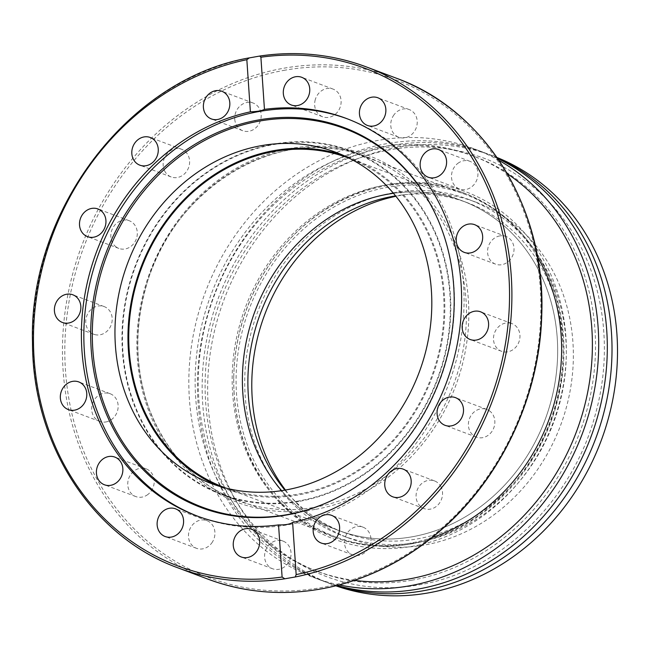 <?xml version="1.0" encoding="UTF-8"?>
<svg xmlns="http://www.w3.org/2000/svg" width="650" height="650" viewBox="0 0 650 650"><rect width="100%" height="100%" fill="white"/><g stroke="black" fill="none" stroke-linecap="round" stroke-linejoin="round"><path stroke-width="0.49" stroke-dasharray="3.25 2.44" d="M234.179 394.428A185.737 163.377 110.6 0 1 233.732 378.471A185.737 163.377 110.6 0 1 283.506 246.131A185.737 163.377 110.6 0 1 542.49 258.082A185.737 163.377 110.6 0 1 450.491 534.658A185.737 163.377 110.6 0 1 234.179 394.428M234.179 393.559A183.974 161.834 110.6 0 1 233.748 377.756A183.974 161.834 110.6 0 1 283.043 246.675A183.974 161.834 110.6 0 1 463.239 192.701A183.974 161.834 110.6 0 1 549.933 421.874A183.974 161.834 110.6 0 1 333.694 537.087A183.974 161.834 110.6 0 1 234.179 393.559M281.621 490.661A176.053 154.862 -69.4 0 0 338.106 530.286A176.053 154.862 -69.4 0 0 544.992 419.973A176.053 154.862 -69.4 0 0 462.004 200.704A176.053 154.862 -69.4 0 0 393.461 193.302A176.053 154.862 -69.4 0 1 462.012 200.704A176.053 154.862 -69.4 0 1 544.984 419.997A176.053 154.862 -69.4 0 1 338.057 530.27A176.053 154.862 -69.4 0 1 281.621 490.661M537.526 257.099A183.974 161.834 -69.4 0 0 461.614 192.091A183.974 161.834 -69.4 0 0 232.611 392.974A183.974 161.834 -69.4 0 0 332.142 536.502A183.974 161.834 -69.4 0 0 409.11 543.4A183.974 161.834 -69.4 0 0 432.023 537.615M284.911 490.124A176.053 154.862 -69.4 0 0 343.598 532.35A176.053 154.862 -69.4 0 0 550.485 422.037A176.053 154.862 -69.4 0 0 467.488 202.768A176.053 154.862 -69.4 0 0 395.582 195.869M336.294 585.707A228.865 201.321 110.6 0 1 326.519 582.351A228.865 201.321 110.6 0 1 218.652 297.269A228.865 201.321 110.6 0 1 487.654 153.92A228.865 201.321 110.6 0 1 497.218 157.836M497.632 158.446A228.865 201.321 -69.4 0 0 482.95 152.149A228.865 201.321 -69.4 0 0 213.947 295.498A228.865 201.321 -69.4 0 0 321.815 580.588A228.865 201.321 -69.4 0 0 337.001 585.528M335.855 585.812A228.865 201.321 110.6 0 1 332.004 584.415A228.865 201.321 110.6 0 1 224.136 299.333A228.865 201.321 110.6 0 1 493.139 155.984A228.865 201.321 110.6 0 1 496.957 157.471M393.599 192.733A179.571 157.958 110.6 0 1 468.731 199.469A179.571 157.958 110.6 0 1 553.369 423.158A179.571 157.958 110.6 0 1 342.306 535.624A179.571 157.958 110.6 0 1 246.903 353.332A179.571 157.958 110.6 0 1 393.599 192.733M285.447 490.035A179.571 157.958 -69.4 0 0 349.359 538.281A179.571 157.958 -69.4 0 0 560.422 425.807A179.571 157.958 -69.4 0 0 475.792 202.126A179.571 157.958 -69.4 0 0 400.66 195.39A179.571 157.958 -69.4 0 0 395.923 196.292M411.621 580.247A221.821 195.13 -69.4 0 0 592.832 381.867A221.821 195.13 -69.4 0 0 474.988 156.683A221.821 195.13 -69.4 0 0 214.264 295.612A221.821 195.13 -69.4 0 0 318.809 571.927A221.821 195.13 -69.4 0 0 411.621 580.247M354.437 580.377A221.821 195.13 110.6 0 1 315.673 570.749A221.821 195.13 110.6 0 1 211.128 294.434A221.821 195.13 110.6 0 1 471.851 155.504A221.821 195.13 110.6 0 1 507.349 173.802M339.3 584.935A228.865 201.321 110.6 0 1 313.194 577.346A228.865 201.321 110.6 0 1 205.327 292.256A228.865 201.321 110.6 0 1 474.329 148.907A228.865 201.321 110.6 0 1 498.964 160.404M298.577 501.499A183.625 161.525 110.6 0 1 221.748 494.609A183.625 161.525 110.6 0 1 135.208 265.882A183.625 161.525 110.6 0 1 351.033 150.873A183.625 161.525 110.6 0 1 448.581 337.285A183.625 161.525 110.6 0 1 298.577 501.499M105.893 421.956A14.787 13.008 -69.4 0 0 117.975 408.728A14.787 13.008 -69.4 0 0 110.11 393.713A14.787 13.008 -69.4 0 0 92.739 402.984A14.787 13.008 -69.4 0 0 99.71 421.403A14.787 13.008 -69.4 0 0 105.893 421.956M94.827 334.604A14.787 13.008 -69.4 0 0 111.353 324.423A14.787 13.008 -69.4 0 0 104.195 306.589A14.787 13.008 -69.4 0 0 86.799 315.835A14.787 13.008 -69.4 0 0 93.763 334.262A14.787 13.008 -69.4 0 0 94.827 334.604M146.949 495.137A14.787 13.008 -69.4 0 0 154.221 481.032A14.787 13.008 -69.4 0 0 146.193 468.878A14.787 13.008 -69.4 0 0 128.814 478.14A14.787 13.008 -69.4 0 0 135.777 496.559A14.787 13.008 -69.4 0 0 146.949 495.137M211.738 543.018A14.787 13.008 -69.4 0 0 206.911 520.634A14.787 13.008 -69.4 0 0 189.532 529.888A14.787 13.008 -69.4 0 0 196.495 548.308A14.787 13.008 -69.4 0 0 211.738 543.018M290.396 558.309A14.787 13.008 -69.4 0 0 283.026 541.092A14.787 13.008 -69.4 0 0 265.647 550.347A14.787 13.008 -69.4 0 0 272.61 568.766A14.787 13.008 -69.4 0 0 290.396 558.309M370.947 538.679A14.787 13.008 -69.4 0 0 362.952 527.142A14.787 13.008 -69.4 0 0 345.572 536.404A14.787 13.008 -69.4 0 0 352.536 554.824A14.787 13.008 -69.4 0 0 370.947 538.679M441.139 487.118A14.787 13.008 -69.4 0 0 434.517 480.911A14.787 13.008 -69.4 0 0 417.137 490.173A14.787 13.008 -69.4 0 0 424.109 508.593A14.787 13.008 -69.4 0 0 438.969 503.799A14.787 13.008 -69.4 0 0 441.139 487.118M490.271 411.474A14.787 13.008 -69.4 0 0 486.834 409.435A14.787 13.008 -69.4 0 0 469.454 418.698A14.787 13.008 -69.4 0 0 476.418 437.117A14.787 13.008 -69.4 0 0 492.863 429.926A14.787 13.008 -69.4 0 0 490.271 411.474M510.876 323.261A14.787 13.008 -69.4 0 0 494.341 333.45A14.787 13.008 -69.4 0 0 501.499 351.276A14.787 13.008 -69.4 0 0 518.903 342.03A14.787 13.008 -69.4 0 0 511.932 323.602A14.787 13.008 -69.4 0 0 510.876 323.261M499.809 235.909A14.787 13.008 -69.4 0 0 487.727 249.145A14.787 13.008 -69.4 0 0 495.584 264.152A14.787 13.008 -69.4 0 0 512.964 254.889A14.787 13.008 -69.4 0 0 505.993 236.47A14.787 13.008 -69.4 0 0 499.809 235.909M458.754 162.727A14.787 13.008 -69.4 0 0 451.482 176.832A14.787 13.008 -69.4 0 0 459.509 188.987A14.787 13.008 -69.4 0 0 476.889 179.725A14.787 13.008 -69.4 0 0 469.918 161.306A14.787 13.008 -69.4 0 0 458.754 162.727M393.965 114.847A14.787 13.008 -69.4 0 0 398.791 137.239A14.787 13.008 -69.4 0 0 416.171 127.977A14.787 13.008 -69.4 0 0 409.207 109.558A14.787 13.008 -69.4 0 0 393.965 114.847M315.307 99.556A14.787 13.008 -69.4 0 0 322.668 116.781A14.787 13.008 -69.4 0 0 340.056 107.518A14.787 13.008 -69.4 0 0 333.092 89.099A14.787 13.008 -69.4 0 0 315.307 99.556M234.748 119.186A14.787 13.008 -69.4 0 0 242.751 130.723A14.787 13.008 -69.4 0 0 260.13 121.461A14.787 13.008 -69.4 0 0 253.159 103.041A14.787 13.008 -69.4 0 0 234.748 119.186M164.564 170.755A14.787 13.008 -69.4 0 0 171.178 176.954A14.787 13.008 -69.4 0 0 188.565 167.692A14.787 13.008 -69.4 0 0 181.594 149.273A14.787 13.008 -69.4 0 0 166.733 154.066A14.787 13.008 -69.4 0 0 164.564 170.755M115.424 246.399A14.787 13.008 -69.4 0 0 118.861 248.43A14.787 13.008 -69.4 0 0 136.248 239.168A14.787 13.008 -69.4 0 0 129.277 220.748A14.787 13.008 -69.4 0 0 112.832 227.947A14.787 13.008 -69.4 0 0 115.424 246.399M342.111 154.854A176.93 155.634 110.6 0 1 348.676 157.138A176.93 155.634 110.6 0 1 442.674 336.749A176.93 155.634 110.6 0 1 298.131 494.983A176.93 155.634 110.6 0 1 224.104 488.353A176.93 155.634 110.6 0 1 217.661 485.737M347.466 118.885A212.314 186.761 110.6 0 1 348.692 119.34A212.314 186.761 110.6 0 1 463.548 284.984A212.314 186.761 110.6 0 1 199.209 516.791A212.314 186.761 110.6 0 1 197.99 516.327M437.946 219.668A202.215 177.881 110.6 0 1 438.1 220.033A202.215 177.881 110.6 0 1 453.96 286.341A202.215 177.881 110.6 0 1 332.816 499.972A202.215 177.881 110.6 0 1 332.459 500.142M298.545 500.979A183.097 161.054 110.6 0 1 221.934 494.114A183.097 161.054 110.6 0 1 135.647 266.045A183.097 161.054 110.6 0 1 350.846 151.369A183.097 161.054 110.6 0 1 448.118 337.236A183.097 161.054 110.6 0 1 298.545 500.979M226.013 488.109A176.053 154.862 -69.4 0 0 431.34 377.26A176.053 154.862 -69.4 0 0 349.952 158.567M412.181 543.725A183.097 161.054 -69.4 0 0 561.754 379.982A183.097 161.054 -69.4 0 0 464.49 194.114A183.097 161.054 -69.4 0 0 387.879 187.249A183.097 161.054 -69.4 0 0 238.306 350.992A183.097 161.054 -69.4 0 0 335.579 536.859A183.097 161.054 -69.4 0 0 412.181 543.725M314.251 507.39A183.625 161.525 -69.4 0 0 464.254 343.176A183.625 161.525 -69.4 0 0 366.706 156.772A183.625 161.525 -69.4 0 0 150.881 271.781A183.625 161.525 -69.4 0 0 237.429 500.508A183.625 161.525 -69.4 0 0 314.251 507.39M315.152 509.405A185.38 163.069 110.6 0 1 153.335 263.713A185.38 163.069 110.6 0 1 440.058 213.679A185.38 163.069 110.6 0 1 315.152 509.405M285.204 70.143A265.834 233.846 -69.4 0 0 106.088 494.203A265.834 233.846 -69.4 0 0 517.254 422.451A265.834 233.846 -69.4 0 0 285.204 70.143M249.316 57.907A267.597 235.389 -69.4 0 0 35.506 299.122A267.597 235.389 -69.4 0 0 178.084 567.905M207.862 579.109A267.597 235.389 110.6 0 1 65.699 307.45A267.597 235.389 110.6 0 1 284.31 68.136A267.597 235.389 110.6 0 1 396.264 78.171M260.333 55.998A267.597 235.389 -69.4 0 0 259.74 56.087M233.748 377.756L233.732 378.471M283.043 246.675L283.506 246.131M463.231 192.701L461.663 192.107M333.702 537.095L332.134 536.502M343.541 532.334L224.412 487.524M467.496 202.768L348.368 157.958M419.014 584.854C498.769 572.106 572.106 501.589 595.173 415.025C613.811 349.57 603.728 277.859 568.856 226.574C547.381 194.927 519.602 172.323 485.517 158.771C432.055 139.035 378.463 144.032 324.748 173.761C273.13 203.174 232.042 256.839 214.89 317.411C195.691 382.72 205.14 454.602 239.533 506.301C278.338 566.662 349.269 597.691 419.014 584.854M493.139 155.984L487.654 153.92M332.004 584.415L326.519 582.351M475.792 202.126L468.731 199.469M349.359 538.281L342.306 535.624M315.673 570.749L318.809 571.927M471.851 155.504L474.988 156.683M482.95 152.149L474.329 148.907M321.815 580.588L313.194 577.346M351.033 150.873L366.706 156.772C282.027 121.607 171.746 186.989 145.714 288.104C134.428 328.973 135.273 368.371 148.249 406.307C165.263 452.27 194.984 483.673 237.429 500.508L221.748 494.609M348.676 157.138L335.668 152.246M224.104 488.353L211.096 483.454M196.755 515.872L199.209 516.791M346.239 118.414L348.692 119.34M118.861 248.43L87.514 236.641M129.277 220.748L97.922 208.959M171.178 176.954L139.831 165.165M181.594 149.273L150.239 137.483M242.751 130.723L211.396 118.934M253.159 103.041L221.812 91.252M322.676 116.781L291.322 104.991M333.084 89.099L301.738 77.301M398.791 137.239L367.445 125.45M409.199 109.558L377.853 97.768M459.509 188.987L428.155 177.198M469.918 161.306L438.571 149.516M495.584 264.152L464.23 252.363M505.993 236.47L474.646 224.681M501.524 351.284L470.169 339.495M511.932 323.602L480.586 311.813M486.834 409.435L455.488 397.646M476.426 437.125L445.071 425.327M434.517 480.911L403.171 469.121M424.109 508.593L392.754 496.803M362.952 527.142L331.598 515.352M352.536 554.824L321.189 543.034M283.026 541.084L251.672 529.295M272.61 568.774L241.264 556.977M206.911 520.626L175.557 508.836M196.495 548.316L165.149 536.518M146.193 468.878L114.839 457.088M135.777 496.559L104.431 484.77M104.179 306.581L72.824 294.791M93.763 334.262L62.416 322.473M110.118 393.713L78.764 381.924M99.702 421.395L68.356 409.606M438.1 220.033L437.783 219.31M332.816 499.972L332.101 500.313M221.934 494.114L335.579 536.859M350.846 151.369L464.49 194.114"/><path stroke-width="0.97" d="M388.351 194.098A176.053 154.862 -69.4 0 0 254.093 313.649A176.053 154.862 -69.4 0 0 281.621 490.661A176.053 154.862 -69.4 0 1 254.093 313.649A176.053 154.862 -69.4 0 1 388.351 194.098A176.053 154.862 -69.4 0 1 393.461 193.302A176.053 154.862 -69.4 0 0 388.351 194.098M432.023 537.615A183.974 161.834 -69.4 0 0 537.526 257.099M395.582 195.869A176.053 154.862 -69.4 0 0 393.835 196.162A176.053 154.862 -69.4 0 0 260.227 313.95A176.053 154.862 -69.4 0 0 284.911 490.124M497.218 157.836A228.865 201.321 110.6 0 1 608.311 392.023A228.865 201.321 110.6 0 1 422.273 590.939A228.865 201.321 110.6 0 1 336.294 585.707M337.001 585.528A228.865 201.321 -69.4 0 0 417.576 589.168A228.865 201.321 -69.4 0 0 603.046 393.396A228.865 201.321 -69.4 0 0 497.632 158.446M496.957 157.471A228.865 201.321 110.6 0 1 614.38 390.609A228.865 201.321 110.6 0 1 427.765 593.003A228.865 201.321 110.6 0 1 335.855 585.812M395.923 196.292A179.571 157.958 -69.4 0 0 264.721 314.592A179.571 157.958 -69.4 0 0 285.447 490.035M507.349 173.802A221.821 195.13 110.6 0 1 585.341 402.87A221.821 195.13 110.6 0 1 408.484 579.069A221.821 195.13 110.6 0 1 354.437 580.377M498.964 160.404A228.865 201.321 110.6 0 1 593.19 396.378A228.865 201.321 110.6 0 1 408.956 585.926A228.865 201.321 110.6 0 1 339.3 584.935M217.661 485.737A176.93 155.634 110.6 0 1 140.717 267.954A176.93 155.634 110.6 0 1 342.111 154.854M285.123 490.092A176.93 155.634 110.6 0 1 211.096 483.454A176.93 155.634 110.6 0 1 127.709 263.063A176.93 155.634 110.6 0 1 335.668 152.246A176.93 155.634 110.6 0 1 429.666 331.858A176.93 155.634 110.6 0 1 285.123 490.092M259.74 56.087L260.894 57.241L264.452 109.371C261.82 110.784 257.132 111.597 250.388 111.824L246.838 59.694L249.316 57.907L260.073 55.989C296.985 50.643 332.451 54.299 366.486 66.966A267.597 235.389 -69.4 0 0 260.333 55.998M207.862 579.109C249.844 594.596 293.345 596.619 338.374 585.179C377.236 574.909 412.539 555.579 444.283 527.207C502.929 475.028 539.931 394.339 541.751 314.697C546.016 208.682 485.526 110.24 396.264 78.171A267.597 235.389 110.6 0 1 537.989 352.69A267.597 235.389 110.6 0 1 314.608 589.989A267.597 235.389 110.6 0 1 207.862 579.109L178.084 567.905C92.081 536.876 32.411 444.372 32.5 342.469C28.47 210.803 128.359 79.211 248.568 57.996L249.316 57.907M197.99 516.327A212.314 186.761 110.6 0 1 99.141 252.322A212.314 186.761 110.6 0 1 347.466 118.885M264.452 109.371A212.314 186.761 110.6 0 1 346.239 118.414A212.314 186.761 110.6 0 1 461.094 284.058A212.314 186.761 110.6 0 1 292.614 522.462L296.164 574.592L295.254 576.972L284.822 578.793L282.108 577.046L278.549 524.916C285.317 525.062 290.006 524.241 292.614 522.462M278.549 524.916A212.314 186.761 110.6 0 1 196.755 515.872A212.314 186.761 110.6 0 1 83.419 304.208A212.314 186.761 110.6 0 1 250.388 111.824M101.368 210.99A14.787 13.008 110.6 0 1 103.959 229.442A14.787 13.008 110.6 0 1 87.514 236.641A14.787 13.008 110.6 0 1 84.078 234.609A14.787 13.008 110.6 0 1 81.486 216.158A14.787 13.008 110.6 0 1 97.922 208.959A14.787 13.008 110.6 0 1 101.368 210.99M156.861 143.683A14.787 13.008 110.6 0 1 154.692 160.371A14.787 13.008 110.6 0 1 139.831 165.165A14.787 13.008 110.6 0 1 133.209 158.957A14.787 13.008 110.6 0 1 135.387 142.277A14.787 13.008 110.6 0 1 150.239 137.483A14.787 13.008 110.6 0 1 156.861 143.683M229.807 102.789A14.787 13.008 110.6 0 1 211.396 118.934A14.787 13.008 110.6 0 1 203.401 107.396A14.787 13.008 110.6 0 1 221.812 91.252A14.787 13.008 110.6 0 1 229.807 102.789M233.894 539.76A14.787 13.008 110.6 0 1 251.68 529.295A14.787 13.008 110.6 0 1 259.041 546.52A14.787 13.008 110.6 0 1 241.256 556.977A14.787 13.008 110.6 0 1 233.894 539.76M160.322 514.126A14.787 13.008 110.6 0 1 175.565 508.836A14.787 13.008 110.6 0 1 180.383 531.229A14.787 13.008 110.6 0 1 165.141 536.518A14.787 13.008 110.6 0 1 160.322 514.126M103.675 458.51A14.787 13.008 110.6 0 1 114.839 457.088A14.787 13.008 110.6 0 1 122.874 469.243A14.787 13.008 110.6 0 1 115.594 483.348A14.787 13.008 110.6 0 1 104.431 484.77A14.787 13.008 110.6 0 1 96.403 472.615A14.787 13.008 110.6 0 1 103.675 458.51M71.768 294.45A14.787 13.008 110.6 0 1 72.832 294.791A14.787 13.008 110.6 0 1 80.007 312.618A14.787 13.008 110.6 0 1 63.473 322.814A14.787 13.008 110.6 0 1 62.4 322.465A14.787 13.008 110.6 0 1 55.242 304.639A14.787 13.008 110.6 0 1 71.768 294.45M72.581 381.371A14.787 13.008 110.6 0 1 78.764 381.924A14.787 13.008 110.6 0 1 86.621 396.939A14.787 13.008 110.6 0 1 74.547 410.166A14.787 13.008 110.6 0 1 68.364 409.614A14.787 13.008 110.6 0 1 60.499 394.599A14.787 13.008 110.6 0 1 72.581 381.371M283.952 87.766A14.787 13.008 110.6 0 1 301.746 77.309A14.787 13.008 110.6 0 1 309.108 94.526A14.787 13.008 110.6 0 1 291.322 104.983A14.787 13.008 110.6 0 1 283.952 87.766M362.619 103.058A14.787 13.008 110.6 0 1 377.853 97.768A14.787 13.008 110.6 0 1 382.679 120.153A14.787 13.008 110.6 0 1 367.437 125.45A14.787 13.008 110.6 0 1 362.619 103.058M427.407 150.938A14.787 13.008 110.6 0 1 438.571 149.516A14.787 13.008 110.6 0 1 446.599 161.671A14.787 13.008 110.6 0 1 439.327 175.776A14.787 13.008 110.6 0 1 428.155 177.198A14.787 13.008 110.6 0 1 420.128 165.043A14.787 13.008 110.6 0 1 427.407 150.938M468.455 224.12A14.787 13.008 110.6 0 1 474.638 224.672A14.787 13.008 110.6 0 1 482.503 239.688A14.787 13.008 110.6 0 1 470.421 252.915A14.787 13.008 110.6 0 1 464.23 252.363A14.787 13.008 110.6 0 1 456.373 237.347A14.787 13.008 110.6 0 1 468.455 224.12M479.521 311.472A14.787 13.008 110.6 0 1 480.602 311.821A14.787 13.008 110.6 0 1 487.76 329.648A14.787 13.008 110.6 0 1 471.234 339.836A14.787 13.008 110.6 0 1 470.169 339.495A14.787 13.008 110.6 0 1 462.995 321.669A14.787 13.008 110.6 0 1 479.521 311.472M458.924 399.677A14.787 13.008 110.6 0 1 461.516 418.129A14.787 13.008 110.6 0 1 445.071 425.327A14.787 13.008 110.6 0 1 441.634 423.296A14.787 13.008 110.6 0 1 439.043 404.844A14.787 13.008 110.6 0 1 455.488 397.646A14.787 13.008 110.6 0 1 458.924 399.677M409.793 475.321A14.787 13.008 110.6 0 1 407.615 492.009A14.787 13.008 110.6 0 1 392.754 496.803A14.787 13.008 110.6 0 1 386.141 490.604A14.787 13.008 110.6 0 1 388.31 473.915A14.787 13.008 110.6 0 1 403.171 469.121A14.787 13.008 110.6 0 1 409.793 475.321M339.601 526.89A14.787 13.008 110.6 0 1 321.189 543.034A14.787 13.008 110.6 0 1 313.186 531.497A14.787 13.008 110.6 0 1 331.606 515.352A14.787 13.008 110.6 0 1 339.601 526.89M453.7 285.87A202.987 178.555 110.6 0 1 332.101 500.313A202.987 178.555 110.6 0 1 102.7 404.584A202.987 178.555 110.6 0 1 202.158 140.132A202.987 178.555 110.6 0 1 437.783 219.31A202.987 178.555 110.6 0 1 453.7 285.87M332.459 500.142A202.215 177.881 110.6 0 1 104.236 404.487A202.215 177.881 110.6 0 1 203.247 141.221A202.215 177.881 110.6 0 1 437.946 219.668M349.952 158.567A176.053 154.862 -69.4 0 0 348.368 157.958A176.053 154.862 -69.4 0 0 274.706 151.361A176.053 154.862 -69.4 0 0 130.886 308.807A176.053 154.862 -69.4 0 0 224.412 487.524A176.053 154.862 -69.4 0 0 226.013 488.109M282.108 577.046A265.834 233.846 110.6 0 1 34.117 358.564A265.834 233.846 110.6 0 1 246.838 59.694M178.084 567.905A267.597 235.389 -69.4 0 0 284.822 578.793M295.254 576.972A267.597 235.389 -69.4 0 0 509.064 335.757A267.597 235.389 -69.4 0 0 366.486 66.966L396.264 78.171M260.894 57.241A265.834 233.846 110.6 0 1 508.885 275.722A265.834 233.846 110.6 0 1 296.164 574.592"/></g></svg>
